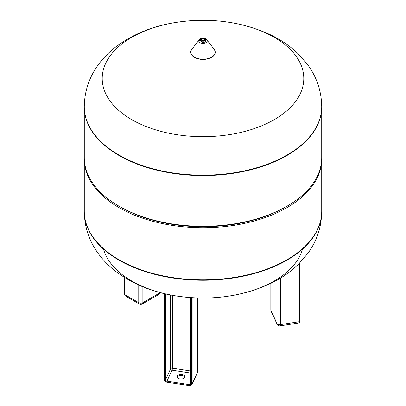 <?xml version="1.0" encoding="UTF-8"?>
<svg xmlns="http://www.w3.org/2000/svg" width="406" height="406" viewBox="0 0 406 406"><rect width="100%" height="100%" fill="white"/><g stroke="black" fill="none" stroke-linecap="round" stroke-linejoin="round"><path stroke-width="0.61" d="M201.818 42.28L201.66 40.996A2.466 1.426 0 0 0 205.197 40.453L205.74 41.671A3.629 2.096 180 0 1 201.818 42.28M201.488 41.123L201.66 41.676M205.066 38.575L206.877 39.91A4.248 2.451 0 0 1 206.004 42.645A4.248 2.451 0 0 1 199.996 42.645A4.248 2.451 0 0 1 199.123 39.91C199.392 38.961 200.858 38.392 203.513 38.215L203.69 38.24A3.629 2.096 180 0 1 205.066 38.575A3.629 2.096 180 0 1 206.563 39.9L205.466 39.874A2.466 1.426 0 0 0 205.466 39.803A2.466 1.426 0 0 0 202.878 38.377L203.69 38.433M200.62 38.717L201.873 38.534A2.466 1.426 0 0 0 200.534 39.803A2.466 1.426 0 0 0 200.929 40.575L199.569 40.981A3.629 2.096 180 0 1 199.371 40.301A3.629 2.096 180 0 1 200.62 38.717L200.62 39.423M131.737 119.633A100.784 58.185 180 0 1 176.915 22.284A100.784 58.185 180 0 1 300.349 93.547A100.784 58.185 180 0 1 131.737 119.633M119.054 155.498A118.719 68.543 180 0 1 84.281 107.032A118.719 68.543 0 0 0 203 175.575A118.719 68.543 0 0 0 321.719 107.032A118.719 68.543 180 0 1 248.431 170.358A118.719 68.543 180 0 1 119.054 155.498M321.719 211.714C321.486 227.061 316.878 240.925 307.895 253.319L298.476 264.24C290.173 272.264 280.541 278.846 269.569 283.982C240.205 297.151 208.572 301.059 174.671 295.71C151.616 291.929 131.711 283.621 114.964 270.787C108.382 265.61 102.682 259.678 97.871 252.989C89.036 240.672 84.504 226.913 84.281 211.714A118.719 68.543 0 0 0 203 280.257A118.719 68.543 0 0 0 321.719 211.714L321.719 211.313A118.719 68.543 180 0 1 203 279.851A118.719 68.543 180 0 1 84.281 211.313A118.719 68.543 0 0 0 203 279.851A118.719 68.543 0 0 0 321.719 211.313L321.719 159.172A118.719 68.543 180 0 1 203 227.715A118.719 68.543 180 0 1 84.281 159.172A118.719 68.543 180 0 1 84.291 158.462M321.719 106.631L321.719 157.751A118.719 68.543 180 0 1 286.946 206.218A118.719 68.543 180 0 1 119.054 206.218A118.719 68.543 180 0 1 84.281 157.751L84.281 106.631C84.504 91.431 89.036 77.673 97.871 65.356C102.682 58.667 108.382 52.734 114.964 47.558C131.711 34.723 151.616 26.415 174.671 22.634C208.572 17.285 240.205 21.198 269.569 34.363C280.541 39.499 290.173 46.081 298.476 54.105L307.895 65.026C316.878 77.419 321.486 91.284 321.719 106.631A118.719 68.543 180 0 1 248.431 169.952A118.719 68.543 180 0 1 119.054 155.097A118.719 68.543 180 0 1 84.281 106.631M286.946 206.218L285.717 206.928A116.974 67.533 180 0 1 120.283 206.928L119.054 206.218M321.709 158.462A118.719 68.543 180 0 1 321.719 159.172M103.494 249.096A100.784 58.185 0 0 0 203 298.045A100.784 58.185 0 0 0 302.506 249.096M181.995 374.596A3.887 2.243 180 0 1 184.877 376.768A3.887 2.243 180 0 1 180.99 379.011A3.887 2.243 180 0 1 177.097 376.768A3.887 2.243 180 0 1 181.995 374.596M184.791 377.24A3.887 2.243 0 0 0 181.995 375.545A3.887 2.243 0 0 0 177.189 377.24M200.001 40.833A3.05 1.761 180 0 1 200.534 40.113M205.197 40.453L205.197 41.965M205.411 40.514L205.411 41.864M201.772 40.433A1.736 1 0 0 0 204.228 40.433A1.736 1 0 0 0 204.228 39.017A1.736 1 0 0 0 201.772 39.017A1.736 1 0 0 0 201.772 40.433M191.972 55.191A11.957 6.902 0 0 0 211.455 57.403M211.633 57.15A12.21 7.049 0 0 0 214.145 49.288C216.17 52.344 215.322 55.054 211.602 57.419C205.598 60.215 199.747 60.144 194.038 57.2C189.343 53.846 190.693 50.501 191.855 49.288A12.21 7.049 0 0 0 196.078 57.972A12.21 7.049 0 0 0 211.633 57.15M159.984 292.538A2.903 1.675 180 0 1 159.284 293.198L159.284 292.345M138.756 285.053L138.756 302.678L124.799 294.619A0.579 0.335 180 0 1 124.632 294.38L125.403 295.949L139.359 304.003A2.903 1.675 -60 0 1 138.756 302.678A2.903 1.675 180 0 0 142.861 302.678A2.903 1.675 60 0 1 142.262 304.003L158.68 294.523A2.903 1.675 -120 0 0 159.284 293.198L142.861 302.678L142.861 286.809M125.403 295.949A2.903 1.675 -60 0 1 124.799 294.619L124.799 277.674M190.729 371.018L172.403 368.181L172.403 295.314M190.739 383.827A1.451 1.147 24.9 0 1 190.663 384.076A1.451 1.147 24.9 0 1 189.348 384.655L166.917 381.183L172.027 370.176A1.451 0.304 -81.2 0 0 172.403 368.181A1.451 0.837 0 0 0 170.627 368.775L165.516 379.783L165.516 293.903M170.627 294.979L170.627 368.775A1.451 1.147 24.9 0 0 172.027 370.176L190.729 373.068M164.806 380.016A2.03 1.604 -155.1 0 0 166.77 381.98L166.917 381.183A1.451 1.147 24.9 0 1 165.516 379.783A0.579 0.335 180 0 1 164.806 380.016L164.806 293.741M166.917 382.132L166.77 381.98A2.324 1.832 24.9 0 1 164.526 379.737L164.526 293.675M189.348 385.598L166.83 382.229C165.176 381.853 164.263 380.914 164.095 379.412A0.579 0.335 0 0 1 164.115 379.326L164.115 293.579M164.095 293.574L164.095 379.412A0.579 0.335 0 0 0 164.526 379.737M190.729 381.676L189.348 384.655L189.262 385.7L191.982 384.452A2.903 2.289 -155.1 0 0 192.15 383.665L197.26 372.657A2.903 2.289 -155.1 0 1 197.088 373.444A2.903 2.903 0 0 0 197.362 372.221A2.903 1.675 180 0 1 197.26 372.657L197.26 297.953M190.749 297.613L190.749 383.685A0.579 0.335 0 0 0 191.16 384.096A2.03 1.604 -155.1 0 1 189.196 385.451A2.324 1.832 24.9 0 0 191.439 383.903A0.579 0.335 180 0 0 192.15 383.665L192.15 297.71M191.16 384.096L191.16 297.644M191.439 383.903L191.439 297.664M299.557 263.159L299.557 321.653A0.579 0.335 0 0 0 299.968 321.242L299.968 262.738M299.988 262.718L299.988 321.329C300.004 322.389 299.755 322.917 299.252 322.902A2.903 0.614 81.2 0 0 299.557 321.653L280.495 324.602L280.495 278.105M299.252 322.902L280.186 325.851A2.903 0.614 81.2 0 0 280.495 324.602A2.903 1.675 180 0 1 276.938 323.42L276.938 280.181M270.832 283.373L270.832 310.032A2.903 1.675 180 0 0 270.929 310.468A2.903 2.289 155.1 0 0 271.101 311.255L277.11 324.206A2.903 2.289 -24.9 0 1 276.938 323.42L270.929 310.468L270.929 283.327M199.534 40.915L200.534 39.884M200.534 39.803L200.534 40.742M199.123 39.91L191.855 49.288M206.877 39.91L214.145 49.288M84.281 159.172L84.281 211.714M124.632 294.38L124.632 277.567M158.68 294.523A2.903 2.903 0 0 0 160.081 292.564M139.359 304.003A2.903 2.903 0 0 0 142.262 304.003M197.362 372.221L197.362 297.953M190.729 297.613L190.663 384.076M197.088 373.444L191.982 384.452M277.11 324.206A2.903 2.903 0 0 0 280.186 325.851M270.832 310.032A2.903 2.903 0 0 0 271.101 311.255"/></g></svg>

